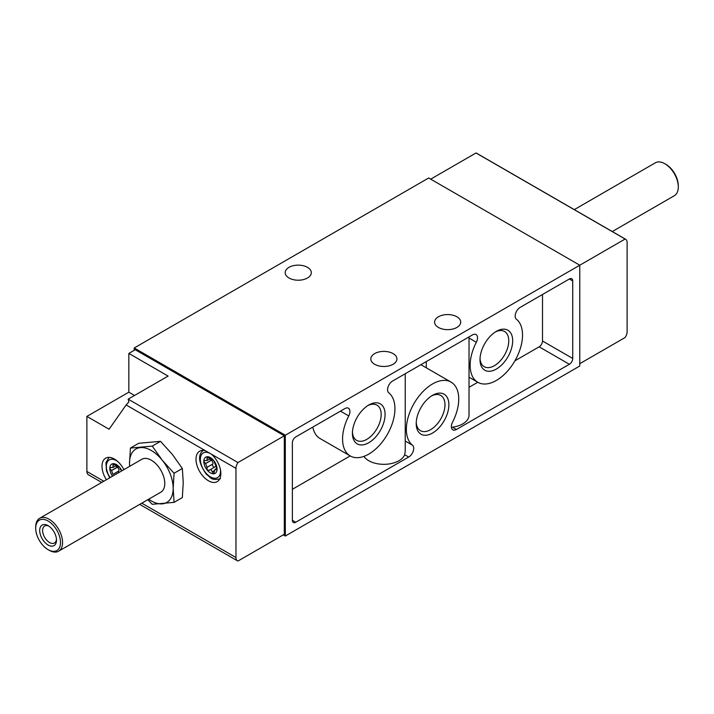 <?xml version="1.0" encoding="UTF-8"?>
<svg xmlns="http://www.w3.org/2000/svg" width="714" height="714" viewBox="0 0 714 714"><rect width="100%" height="100%" fill="white"/><g stroke="black" fill="none" stroke-linecap="round" stroke-linejoin="round"><path stroke-width="1.07" d="M216.03 466.581A2.374 1.374 -120 0 0 215.298 466.661L209.247 470.285L207.122 469.982L207.024 467.34L205.57 463.591L203.811 461.431L204.302 460.548L207.015 460.494L207.122 456.719A9.38 5.417 60 0 1 213.754 460.548L217.074 469.089A9.38 5.417 60 0 1 213.754 473.81A9.38 5.417 60 0 1 207.122 469.982A9.38 5.417 60 0 1 203.811 461.431A9.38 5.417 60 0 1 207.122 456.719L212.067 460.119L212.727 459.745M212.549 459.709L213.754 460.548A9.38 5.417 60 0 1 217.074 469.089L215.985 469.607L217.065 468.982M209.327 470.205C210.648 469.285 211.621 469.848 212.237 471.883L214.495 470.571M215.985 469.607L215.057 469.348L213.754 473.81L212.237 471.883M217.074 469.089L216.056 469.678L217.074 469.089M112.544 476.202A9.38 5.417 60 0 1 109.795 468.411L110.286 467.527L112.999 467.474L113.115 463.698L118.372 466.724M112.857 463.788L113.115 463.698A9.38 5.417 60 0 1 119.747 467.527L120.514 469.776M113.017 474.319L118.72 471.026L112.937 474.408L111.562 470.58L109.795 468.411A9.38 5.417 60 0 1 113.115 463.698M118.533 466.688L119.747 467.527A9.38 5.417 60 0 1 121.799 470.856M118.604 466.697L118.06 467.099L118.72 466.724M284.306 435.799L237.976 462.547A7.122 4.114 -60 0 0 235.959 468.366L235.959 557.536A7.122 4.114 -60 0 0 237.432 560.802A7.122 4.114 -60 0 0 237.976 561.025L284.306 534.277L284.306 435.799L135.232 349.726L128.85 353.412L128.85 392.182L86.885 416.414L86.885 471.472A7.122 4.114 120 0 0 88.358 474.73L101.727 482.45M625.642 239.27L476.568 153.198A7.122 4.114 120 0 0 476.024 152.975L625.107 239.038A7.122 4.114 -60 0 1 625.642 239.27A7.122 4.114 -60 0 1 627.115 242.528L627.115 331.707A7.122 4.114 -60 0 1 625.107 337.517L579.777 363.685M235.959 468.366L126.137 404.963L128.895 401.902L128.154 399.144L237.976 462.547M430.703 179.143L476.024 152.975M174.073 473.257L162.257 460.209L152.252 446.107L130.43 448.062L138.695 443.287L160.516 441.341L172.333 454.39L182.338 468.491L183.248 482.521L182.338 497.587L174.073 502.361L173.172 488.331L174.073 473.257L182.338 468.491M469.027 336.91L469.027 415.155A21.366 12.334 180 0 1 452.408 427.186L456.407 429.489A7.122 4.114 120 0 1 452.846 429.846A7.122 4.114 120 0 1 452.56 422.144A37.039 21.384 120 0 0 451.061 382.106L420.894 364.693M405.231 373.743L405.231 451.123L404.695 454.729A21.366 12.334 180 0 1 385.364 464.296A21.366 12.334 180 0 1 363.908 456.398M451.061 382.106A37.039 21.384 120 0 0 414.825 402.152A37.039 21.384 120 0 0 412.54 445.25A7.122 4.114 120 0 1 413.254 451.034A7.122 4.114 120 0 1 408.685 457.04L295.721 522.255A4.748 2.74 120 0 1 293.347 522.496A4.748 2.74 120 0 1 292.365 520.319L295.721 522.255M469.027 387.309L477.773 382.258M514.91 360.82L539.15 346.825A4.748 2.74 120 0 0 542.506 341.006L542.506 294.48M469.027 338.034L476.327 342.256A37.039 21.384 120 0 0 477.818 382.293A37.039 21.384 120 0 0 514.062 362.248A37.039 21.384 120 0 0 516.347 319.149A7.122 4.114 120 0 1 515.633 313.366A7.122 4.114 120 0 1 520.194 307.359L569.37 278.978L572.726 280.914A4.748 2.74 120 0 0 571.744 278.737A4.748 2.74 120 0 0 569.37 278.978M476.327 342.256A7.122 4.114 120 0 0 476.042 334.563A7.122 4.114 120 0 0 472.481 334.911L392.611 381.026A7.122 4.114 120 0 0 388.041 387.033A7.122 4.114 120 0 0 388.764 392.816A37.039 21.384 120 0 1 386.47 435.906A37.039 21.384 120 0 1 350.235 455.951A37.039 21.384 120 0 1 348.744 415.923A7.122 4.114 120 0 0 348.459 408.221A7.122 4.114 120 0 0 344.898 408.578L295.721 436.959A4.748 2.74 120 0 0 292.365 442.778L292.365 520.319M312.83 427.088A37.039 21.384 120 0 0 320.015 438.503L350.235 455.951M292.365 489.304L350.181 455.925M106.404 479.746A17.573 10.148 60 0 1 105.627 458.192A17.573 10.148 60 0 1 114.41 459.057A17.573 10.148 60 0 1 123.915 469.642M211.299 454.122A17.573 10.148 60 0 1 220.376 469.419A17.573 10.148 60 0 1 217.208 481.647A17.573 10.148 60 0 1 199.643 471.499A17.573 10.148 60 0 1 199.643 451.212A17.573 10.148 60 0 1 205.561 450.811M86.885 416.414L109.081 429.23L126.137 404.963M625.107 239.038L579.777 265.215L579.777 366.014L285.314 536.018L283.297 534.857M134.223 347.986L285.314 435.219L579.777 265.215L428.686 177.982L134.223 347.986L134.223 350.315M285.314 435.219L285.314 536.018M496.337 369.076A23.098 13.334 -60 0 1 480.013 359.642A23.098 13.334 -60 0 1 496.337 331.358A23.098 13.334 -60 0 1 512.67 340.783A23.098 13.334 -60 0 1 496.337 369.076M368.754 442.734A23.098 13.334 -60 0 1 352.421 433.309A23.098 13.334 -60 0 1 368.754 405.017A23.098 13.334 -60 0 1 385.087 414.45A23.098 13.334 -60 0 1 368.754 442.734M432.55 433.041A23.098 13.334 -60 0 1 416.217 423.616A23.098 13.334 -60 0 1 432.541 395.324A23.098 13.334 -60 0 1 448.874 404.758A23.098 13.334 -60 0 1 432.55 433.041M456.407 429.489L569.37 364.274A4.748 2.74 120 0 0 572.726 358.455L572.726 280.914M438.423 327.44A13.057 7.542 0 0 0 452.649 329.074A13.057 7.542 0 0 0 460.717 322.103A13.057 7.542 0 0 0 447.651 314.571A13.057 7.542 0 0 0 434.594 322.103A13.057 7.542 0 0 0 438.423 327.44M289.009 278.005A13.057 7.542 0 0 0 303.236 279.638A13.057 7.542 0 0 0 311.304 272.677A13.057 7.542 0 0 0 298.238 265.135A13.057 7.542 0 0 0 285.181 272.677A13.057 7.542 0 0 0 289.009 278.005M374.627 364.265A13.057 7.542 0 0 0 388.862 365.907A13.057 7.542 0 0 0 396.922 358.937A13.057 7.542 0 0 0 383.864 351.395A13.057 7.542 0 0 0 370.807 358.937A13.057 7.542 0 0 0 374.627 364.265M128.85 353.412L168.111 376.082L128.154 399.144M431.542 395.949A20.34 11.745 -60 0 1 440.761 395.449A20.34 11.745 -60 0 1 443.885 411.746A20.34 11.745 -60 0 1 430.596 429.667A20.34 11.745 -60 0 1 420.43 430.676A20.34 11.745 -60 0 1 416.244 422.438M367.746 405.641A20.34 11.745 -60 0 1 376.965 405.141A20.34 11.745 -60 0 1 380.089 421.438A20.34 11.745 -60 0 1 366.8 439.36A20.34 11.745 -60 0 1 356.634 440.368A20.34 11.745 -60 0 1 352.448 432.131M495.337 331.974A20.34 11.745 -60 0 1 504.557 331.474A20.34 11.745 -60 0 1 507.672 347.772A20.34 11.745 -60 0 1 494.391 365.693A20.34 11.745 -60 0 1 484.217 366.701A20.34 11.745 -60 0 1 480.04 358.464M130.43 448.062L129.52 463.136A30.863 17.823 -120 0 0 129.689 466.304M152.252 446.107L160.516 441.341M147.798 499.711L152.252 504.307L174.073 502.361M48.097 545.032A11.87 6.854 -120 0 0 56.495 540.186A11.87 6.854 -120 0 0 48.106 525.647A11.87 6.854 -120 0 0 39.707 530.493A11.87 6.854 -120 0 0 48.097 545.032M49.132 550.253L48.097 549.664A17.538 10.13 -120 0 0 60.503 542.497A17.538 10.13 -120 0 0 48.097 521.024A17.538 10.13 -120 0 0 35.7 528.181A17.538 10.13 -120 0 0 48.097 549.664L49.132 550.253A18.992 10.969 -120 0 0 58.628 551.199A18.992 10.969 -120 0 0 58.628 529.261A18.992 10.969 -120 0 0 39.636 518.302A18.992 10.969 -120 0 0 35.7 526.994L35.7 528.181M58.628 551.199L160.846 492.178A18.992 10.969 -120 0 0 160.846 470.249A18.992 10.969 -120 0 0 141.854 459.281L39.636 518.302M148.682 499.202A30.863 17.823 -120 0 0 162.257 503.861A30.863 17.823 -120 0 0 173.172 488.331A30.863 17.823 -120 0 0 162.257 460.209A30.863 17.823 -120 0 0 140.435 447.607A30.863 17.823 -120 0 0 129.52 463.136M612.273 231.55L674.364 195.698A18.992 10.969 -120 0 0 678.3 187.006L678.3 185.818A17.538 10.13 -120 0 0 665.903 164.336L664.868 163.747A18.992 10.969 -120 0 0 655.372 162.801L574.288 209.621M678.3 187.006A18.992 10.969 -120 0 0 664.868 163.747M128.85 392.182L134.535 395.467M48.864 526.129A9.817 5.667 -120 0 0 44.652 526.004A9.817 5.667 -120 0 0 43.143 533.867A9.817 5.667 -120 0 0 49.552 542.515A9.817 5.667 -120 0 0 54.46 543.006A9.817 5.667 -120 0 0 56.46 539.284M116.293 466.331A1.874 1.08 -120 0 0 117.167 467.224L117.266 467.277A2.374 1.374 -120 0 1 118.72 471.026M118.667 471.097A1.874 1.08 -120 0 0 118.685 472.659M210.3 459.352A1.874 1.08 -120 0 0 211.183 460.244L211.282 460.298A2.374 1.374 -120 0 1 212.736 464.046L212.683 464.118A1.874 1.08 -120 0 0 212.817 465.939A1.874 1.08 -120 0 0 214.28 467.251M103.816 481.245L86.885 471.472M235.959 557.536L141.8 503.174M405.231 441.029L412.54 445.25M340.453 411.139L348.744 415.923M404.695 454.729L408.685 457.04M542.506 341.006L572.726 358.455M539.15 346.825L569.37 364.274M220.456 469.785A14.244 8.229 60 0 1 211.174 477.282A14.244 8.229 60 0 1 200.375 459.878A14.244 8.229 60 0 1 210.443 453.631A14.244 8.229 60 0 1 211.54 454.336M110.09 477.621A14.244 8.229 60 0 1 106.93 462.877A14.244 8.229 60 0 1 116.427 460.61A14.244 8.229 60 0 1 117.524 461.315M112.937 465.332L114.579 464.386M113.017 465.448L114.686 464.484M111.438 470.535L117.167 467.224M111.562 470.58L117.266 467.277M206.953 458.352L208.586 457.406M207.024 458.468L208.693 457.504M205.445 463.556L211.183 460.244M205.57 463.591L211.282 460.298M207.024 467.34L212.736 464.046M206.953 467.429L212.683 464.118M212.254 472.025L214.477 470.74M237.432 560.802L139.712 504.379M469.027 377.206L477.818 382.293M426.285 361.579L426.285 367.808M220.43 478.683C210.898 481.111 210.764 477.247 206.435 474.337C198.269 462.806 197.394 454.666 203.811 449.9M109.706 477.844L106.466 470.812L105.94 462.636L109.063 457.371M113.008 467.483L115.811 465.867M207.015 460.503L209.818 458.888M215.057 469.339L216.94 468.25"/></g></svg>
